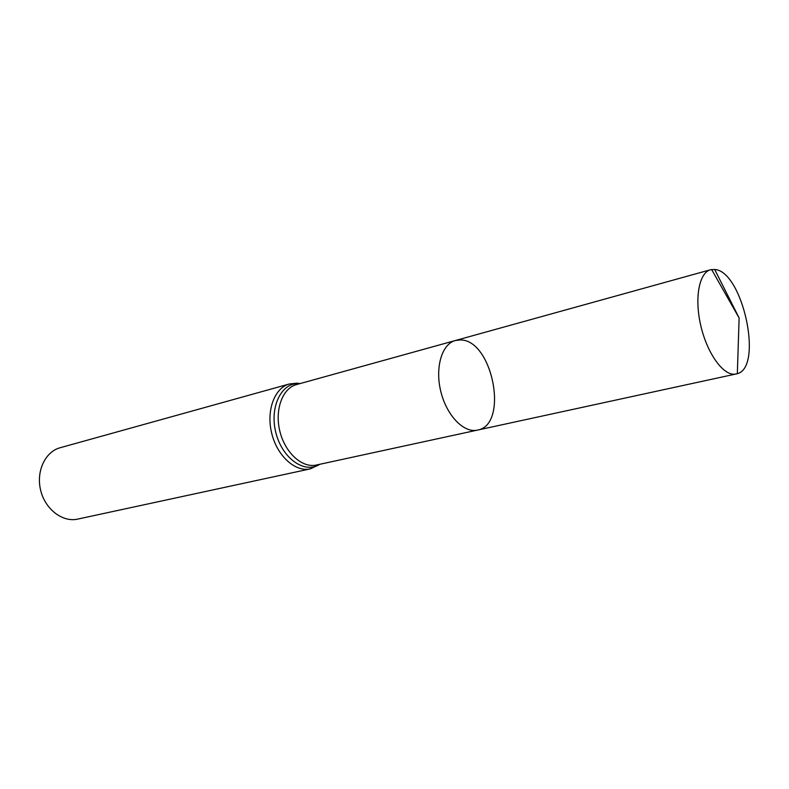 <?xml version="1.0" encoding="UTF-8"?>
<svg xmlns="http://www.w3.org/2000/svg" width="789" height="789" viewBox="0 0 789 789"><rect width="100%" height="100%" fill="white"/><g stroke="black" fill="none" stroke-linecap="round" stroke-linejoin="round"><path stroke-width="1.18" d="M460.095 339.96L455.342 340.523C441.86 343.974 434.828 367.635 440.844 391.62C446.673 415.645 463.912 433.319 477.453 430.104C509.319 425.024 492.573 339.063 460.095 339.96M310.343 468.863C295.382 472.345 277.215 456.072 271.722 433.368C266.021 410.714 274.523 387.853 289.385 383.977L60.092 447.757C45.151 451.722 35.899 471.447 40.683 490.403C45.269 509.398 62.637 522.555 77.707 519.103L310.343 468.863L320.038 464.228M477.453 430.104L316.369 465.027C302.256 468.331 285.095 452.866 279.888 431.356C274.483 409.885 282.472 388.218 296.506 384.568L455.342 340.523C441.86 343.974 434.828 367.635 440.844 391.62C446.673 415.645 463.912 433.319 477.453 430.104L737.33 373.7C763.574 367.043 742.567 270.933 714.696 269.483L710.534 269.749C699.241 272.58 694.409 297.581 700.602 324.821C706.648 352.081 722.172 374.499 734.086 374.223L736.265 373.996M714.696 269.483L739.125 317.987L711.619 269.513M299.889 383.632L298.045 383.562C280.637 383.257 269.128 408.446 276.14 433.694C282.807 459.05 305.146 474.1 319.801 464.287M289.385 383.977L296.96 383.178L300.126 383.562M455.342 340.523L710.534 269.749M739.125 317.987L737.33 373.7"/></g></svg>
